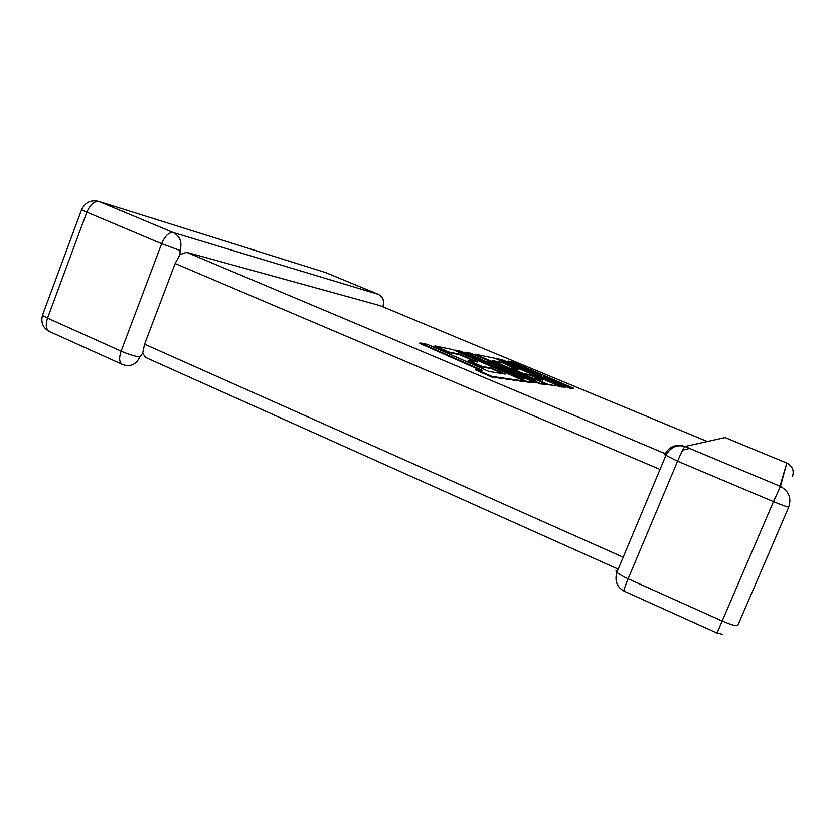 <?xml version="1.0" encoding="UTF-8"?>
<svg xmlns="http://www.w3.org/2000/svg" width="835" height="835" viewBox="0 0 835 835"><rect width="100%" height="100%" fill="white"/><g stroke="black" fill="none" stroke-linecap="round" stroke-linejoin="round"><path stroke-width="1.25" d="M139.706 357.025C134.79 356.305 128.59 354.343 121.106 351.138L161.625 243.695L86.85 212.173L47.553 318.114L121.106 351.138C118.8 358.09 119.207 362.515 122.328 364.415L124.885 365.219C131.596 366.555 136.543 363.82 139.706 357.025L142.649 353.247L144.57 344.187L175.12 263.516L180.005 254.612L186.529 252.274L379.925 305.558L707.318 441.506L379.925 305.558M186.529 252.274L666.487 454.209M682.644 450.169L689.637 448.426M93.583 200.734L99.01 201.506L173.262 232.558L378.13 294.244L325.671 272.575L99.01 201.506L173.409 232.61C180.099 236.409 182.322 242.369 180.047 250.49L180.005 254.612M378.318 294.327L378.224 294.285C382.931 296.905 384.486 300.934 382.91 306.382L382.649 306.685M617.869 569.011L145.666 357.484L142.649 353.247M419.984 342.83L482.473 370.427L475.992 369.383L491.805 376.376L524.954 381.198L452.747 349.594L434.889 345.909L448.833 352.036L459.814 354.197L477.808 362.087L468.278 360.334L482.212 366.461L491.408 368.047L505.248 374.122L488.945 371.46L427.499 344.385L419.984 342.83L419.765 343.383L480.115 370.051M475.992 369.383L475.762 369.957L491.564 376.961L524.745 381.72L524.954 381.198M491.805 376.376L491.564 376.961M434.889 345.909L434.68 346.431L448.625 352.568L459.605 354.708L475.428 361.649M448.833 352.036L448.625 352.568M468.278 360.334L468.07 360.866L482.004 367.003L491.199 368.569L503.025 373.756M482.212 366.461L482.004 367.003M491.408 368.047L491.199 368.569M502.096 362.526L518.17 369.488L510.905 368.162L523.294 373.537L530.288 374.738L542.593 380.082L535.465 378.944L548.543 384.622L559.419 386.208L494.978 358.298L475.084 354.197L535.538 380.51L470.992 353.351L465.523 352.224L524.004 378.819L460.972 351.284L455.43 350.147L527.156 381.522L526.948 382.033L534.891 382.639L487.327 361.169L540.182 383.411L539.984 383.902L546.998 384.403L492.18 360.574L502.096 362.526L516.051 369.101M527.156 381.522L534.891 382.639M505.801 369.508L539.984 383.902M540.182 383.411L546.998 384.403M494.278 361.482L501.918 362.974M510.905 368.162L523.107 374.007L530.1 375.197L540.642 379.768M546.967 384.497L559.419 386.208M475.084 354.197L497.316 364.425M465.523 352.224L491.627 364.676M455.43 350.147L455.232 350.637L526.948 382.033M508.077 361.002L541.289 375.332L502.023 359.749L496.898 358.695L536.968 374.571L561.621 386.532L566.088 387.179L543.167 376.157L570.044 387.753L573.655 388.275L512.523 361.92L507.91 361.419L526.958 369.644M573.655 388.275L569.877 388.181L553.354 381.052M498.798 359.958L536.79 374.998L561.444 386.97L566.088 387.179M786.789 463.049L780.454 486.398C788.835 491.178 791.601 498.036 788.762 506.97L737.879 625.279C736.543 626.354 731.335 624.945 722.254 621.042L628.118 578.78C625.029 586.274 623.651 590.366 623.985 591.055C616.929 587.099 614.539 580.857 616.835 572.34L665.777 455.68C670.192 447.372 676.59 444.303 684.982 446.485C683.771 447.623 681.308 452.528 677.582 461.191L664.639 454.668C669.106 446.422 675.891 443.698 684.992 446.485L779.973 486.189L786.789 463.049L725.072 437.55L684.982 446.485L780.454 486.398L773.471 501.616L677.582 461.191L628.118 578.78C622.743 576.327 618.985 574.188 616.835 572.34L616 570.618M144.57 344.187L621.866 556.653M658.69 468.852L175.12 263.516M623.985 591.055L717.004 633.076L773.471 501.616C782.677 505.425 787.781 507.21 788.762 506.97M42.919 314.085L42.449 315.348C40.664 322.634 43.002 328.019 49.463 331.495C45.988 329.439 45.351 324.982 47.553 318.114L42.449 315.348L81.569 209.762C85.222 202.279 90.994 199.513 98.906 201.475C94.209 200.964 90.19 204.533 86.85 212.173L81.569 209.762L81.767 209.261M382.91 306.382L383.15 306.247C384.726 300.83 383.077 296.842 378.224 294.285L173.169 232.527C168.858 232.203 165.017 235.919 161.625 243.695L180.047 250.49M787.102 463.185C792.509 466.243 794.294 470.648 792.467 476.42M49.463 331.495L122.328 364.415M717.004 633.076L722.327 634.256"/></g></svg>
